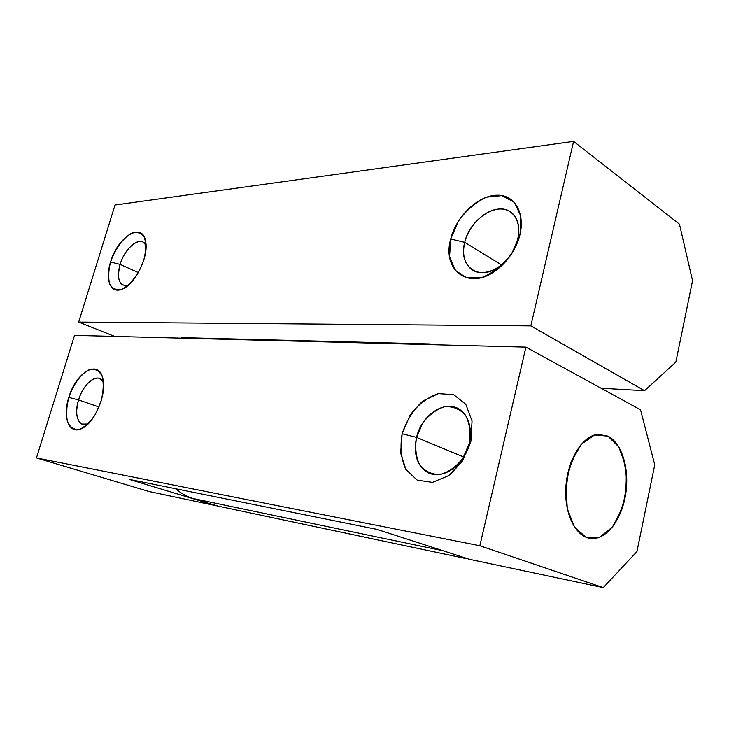 <?xml version="1.0" encoding="UTF-8"?>
<svg xmlns="http://www.w3.org/2000/svg" width="729" height="729" viewBox="0 0 729 729"><rect width="100%" height="100%" fill="white"/><g stroke="black" fill="none" stroke-linecap="round" stroke-linejoin="round"><path stroke-width="1.09" d="M78.668 322.054L114.672 336.406L78.668 322.054L530.83 325.863L78.668 322.054L115.027 205.022L573.595 141.371L679.455 224.195L692.55 280.692L675.838 362.103L644.545 390.708L530.83 325.863L573.595 141.371L115.027 205.022L78.668 322.054M601.106 388.247L644.545 390.708L601.106 388.247M430.228 343.942L431.65 344.662L430.228 343.942L430.055 344.617L430.228 343.942L181.767 337.627L430.228 343.942M450.722 239.003L458.341 221.224C466.268 210.244 475.663 202.225 486.516 197.176L501.953 195.609L514.273 202.252L520.825 216.048L520.05 234.31L511.986 253.182C503.384 264.709 493.433 272.774 482.133 277.385L466.742 277.886L455.197 270.331L449.565 256.444L450.722 239.003C441.728 270.003 468.647 291.026 495.875 270.505C505.671 263.26 512.952 253.701 517.708 241.828C527.267 217.442 516.733 194.862 497.433 195.217C478.279 195.108 456.263 216.194 450.722 239.003L464.71 242.365C468.929 224.805 485.988 208.704 500.659 208.986C515.43 208.931 523.331 226.227 516.096 244.671C512.496 253.646 506.974 260.9 499.538 266.404C478.889 282.068 457.876 266.258 464.71 242.365L450.722 239.003M110.553 262.021C115.054 248.972 123.329 237.654 131.767 233.143C137.17 231.576 141.362 232.97 144.351 237.317C146.201 243.286 146.046 250.767 143.886 259.77C139.23 273.421 130.464 285.103 121.889 289.222C116.503 290.434 112.439 288.73 109.715 284.1C108.111 278.031 108.393 270.678 110.553 262.021C104.748 279.818 110.68 294.398 122.381 289.03C135.129 284.356 148.825 256.663 145.691 241.8C142.884 221.115 117.67 236.478 110.553 262.021L120.121 264.39C124.978 247.095 141.453 234.711 146.037 245.454L143.485 242.42C137.052 237.7 124.285 249.901 120.121 264.39L110.553 262.021M530.83 325.863L644.545 390.708L675.838 362.103L692.55 280.692L679.455 224.195L573.595 141.371L530.83 325.863M435.796 548.408L466.961 558.496L435.796 548.408M181.612 338.147L181.767 337.627L181.612 338.147M192.994 498.508C186.752 496.613 181.029 493.369 175.817 488.776C181.029 493.369 186.752 496.613 192.994 498.508L440.325 550.204L192.994 498.508L218.253 506.154L192.994 498.508M218.253 506.154L466.706 558.733L218.253 506.154M127.912 285.549C119.173 286.16 116.576 279.107 120.121 264.39C117.278 274.642 118.071 281.503 122.49 284.984L127.912 285.549M138.355 272.6L120.121 264.39L138.355 272.6M501.516 264.891L464.71 242.365C462.131 253.947 464.127 262.759 470.697 268.782C480.156 276.847 498.089 271.616 509.27 256.845C520.57 242.192 521.909 221.853 512.432 213.451C499.001 200.056 469.749 218.5 464.71 242.365L501.516 264.891M216.531 505.789L149.053 491.51L36.45 457.93L74.531 335.358L525.901 347.113L479.855 545.748L603.266 587.629L636.936 551.607L654.751 464.82L640.545 409.816L525.901 347.113L640.545 409.816L654.751 464.82L636.936 551.607L603.266 587.629L479.855 545.748L36.45 457.93L149.053 491.51L216.531 505.789L129.17 479.363L376.984 529.372L469.522 559.325L603.266 587.629L469.522 559.325L376.984 529.372L129.17 479.363L216.531 505.789M607.931 436.152L618.875 447.014C624.279 458.441 626.812 471.882 626.493 487.336C624.343 502.746 619.659 515.968 612.442 527.021L599.776 537.136L586.244 537.364L574.57 527.286L567.271 508.642L566.005 485.241C568.42 468.847 573.541 455.151 581.368 444.152L594.563 434.985L607.931 436.152L598.035 434.293C582.316 435.605 567.044 460.436 565.804 488.293C564.364 516.159 577.332 539.223 593.014 538.558C608.041 538.239 622.411 517.663 625.874 492.95C629.455 468.255 621.737 443.041 607.931 436.152C621.737 443.041 629.455 468.255 625.874 492.95C622.411 517.663 608.041 538.239 593.014 538.558C577.332 539.223 564.364 516.159 565.804 488.293C567.044 460.436 582.316 435.605 598.035 434.293L607.931 436.152L594.563 434.985L581.368 444.152L571.089 462.104C566.515 477.486 565.239 492.995 567.271 508.642L574.57 527.286L586.244 537.364L599.776 537.136L612.442 527.021L621.901 509.27C626.02 494.681 627.195 480.001 625.436 465.239L618.875 447.014L607.931 436.152M525.901 347.113L74.531 335.358L36.45 457.93L479.855 545.748L525.901 347.113M402.135 433.737L410.026 415.302C418.091 404.504 427.549 397.269 438.393 393.614L453.711 394.681L465.804 404.34L472.037 420.961L470.916 441.227L462.541 460.846L448.718 475.581L432.461 482.388L417.198 480.11L405.925 469.531C401.132 459.015 399.866 447.087 402.135 433.737L400.64 452.991L405.925 469.531L417.198 480.11L432.461 482.388L448.718 475.581C458.951 466.669 466.35 455.224 470.916 441.227L472.037 420.961L465.804 404.34L453.711 394.681L438.393 393.614L422.875 401.023C413.379 409.762 406.463 420.669 402.135 433.737L416.56 437.409C413.307 453.128 416.651 464.619 426.62 471.891C438.102 479.163 455.989 471.545 464.874 454.923C473.905 438.393 471.435 417.343 460.045 409.734C445.492 398.945 421.535 414.755 416.56 437.409L463.69 456.983L416.56 437.409L422.62 423.239C428.843 414.965 436.133 409.47 444.49 406.746C452.791 406.153 459.78 408.969 465.457 415.184C469.649 423.139 470.943 432.497 469.321 443.259L462.979 458.104C456.345 466.678 448.727 472.146 440.106 474.515C431.741 474.597 424.925 471.371 419.649 464.847C415.885 456.81 414.856 447.67 416.56 437.409L402.135 433.737M68.799 397.423C73.474 383.837 81.776 372.829 90.059 369.375C95.335 368.61 99.363 370.906 102.151 376.246C103.81 383.162 103.472 391.4 101.158 400.95L95.399 414.272C90.223 422.055 84.792 427.139 79.115 429.527C73.857 429.882 69.966 427.258 67.442 421.654C66.038 414.664 66.494 406.591 68.799 397.423C62.047 417.908 69.501 435.833 82.605 428.114C95.289 421.9 106.899 393.551 102.871 378.688C98.934 358.659 75.916 372.118 68.799 397.423L78.568 399.948C75.278 412.177 76.363 420.223 81.803 424.078L87.972 424.041C78.632 428.196 73.711 414.847 78.568 399.948L98.989 407.01L78.568 399.948C83.416 382.871 98.333 371.808 103.418 382.042L100.356 378.843C93.831 374.934 82.641 385.933 78.568 399.948L68.799 397.423M126.299 286.789L122.381 289.03M516.096 244.671L517.708 241.828M499.538 266.404L495.875 270.505M83.498 424.633L81.803 424.078M86.514 425.372L82.605 428.114M433.017 474.379L426.62 471.891"/></g></svg>
